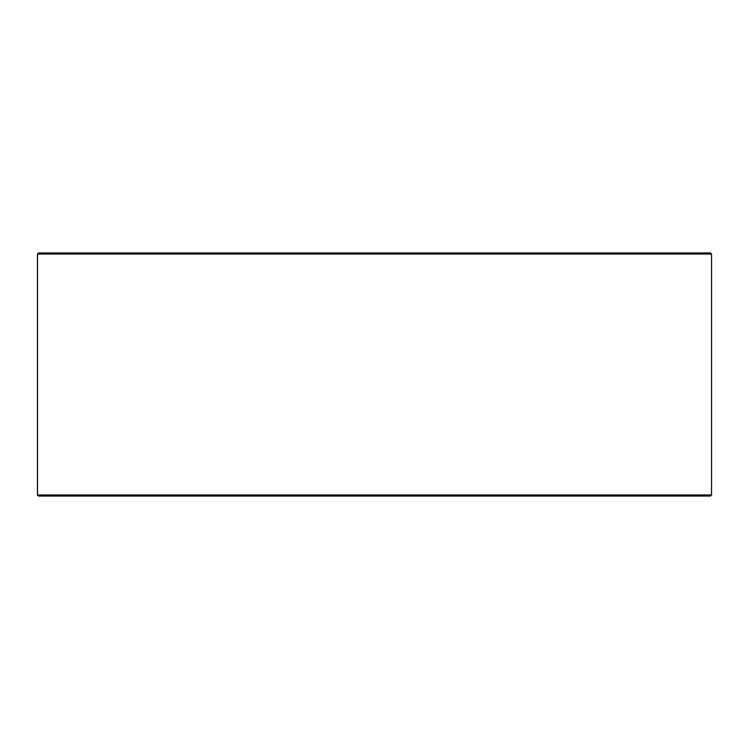 <?xml version="1.0" encoding="UTF-8"?>
<svg xmlns="http://www.w3.org/2000/svg" width="749" height="749" viewBox="0 0 749 749"><rect width="100%" height="100%" fill="white"/><g stroke="black" fill="none" stroke-linecap="round" stroke-linejoin="round"><path stroke-width="1.12" d="M37.497 494.958L38.602 496.063L37.45 494.958L37.45 254.042L38.555 252.937L710.445 252.937L711.55 254.042L37.497 254.042L37.497 494.958L711.55 494.958L711.55 254.042M38.602 252.937L37.497 254.042M38.602 496.063L710.445 496.063L711.55 494.958"/></g></svg>
